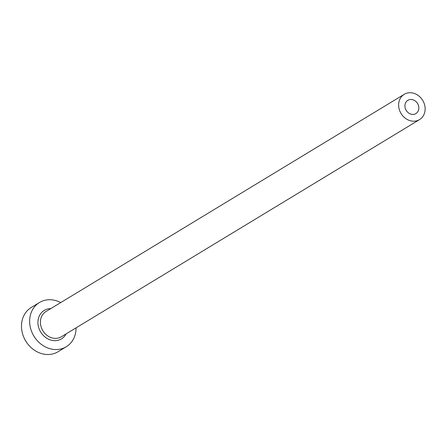 <?xml version="1.0" encoding="UTF-8"?>
<svg xmlns="http://www.w3.org/2000/svg" width="447" height="447" viewBox="0 0 447 447"><rect width="100%" height="100%" fill="white"/><g stroke="black" fill="none" stroke-linecap="round" stroke-linejoin="round"><path stroke-width="0.67" d="M412.357 99.636A7.761 6.644 58.8 0 0 407.86 100.318A7.761 6.644 58.8 0 0 405.183 107.973A7.761 6.644 58.8 0 0 411.413 114.276A7.761 6.644 58.8 0 0 415.906 113.588A7.761 6.644 58.8 0 0 418.588 105.933A7.761 6.644 58.8 0 0 412.357 99.636M410.983 120.897A14.779 12.656 58.8 0 0 419.549 119.595A14.779 12.656 58.8 0 0 424.65 105.011A14.779 12.656 58.8 0 0 412.788 93.015A14.779 12.656 58.8 0 0 404.222 94.317A14.779 12.656 58.8 0 0 399.121 108.895A14.779 12.656 58.8 0 0 410.983 120.897M60.725 302.58A25.865 22.149 58.8 0 0 54.428 300.244A25.865 22.149 58.8 0 0 39.437 302.524A25.865 22.149 58.8 0 0 30.508 328.042A25.865 22.149 58.8 0 0 51.271 349.04A25.865 22.149 58.8 0 0 66.257 346.76A25.865 22.149 58.8 0 0 76.051 327.858M39.437 302.524L31.279 307.475A25.865 22.149 58.8 0 0 22.35 332.987A25.865 22.149 58.8 0 0 43.113 353.985A25.865 22.149 58.8 0 0 58.099 351.705L66.257 346.76M66.089 333.898A16.628 14.237 -121.2 0 1 51.835 340.323A16.628 14.237 -121.2 0 1 37.939 323.025A16.628 14.237 -121.2 0 1 50.762 308.62M404.222 94.317L46.002 311.509A14.779 12.656 58.8 0 0 40.901 326.087A14.779 12.656 58.8 0 0 52.763 338.088A14.779 12.656 58.8 0 0 61.328 336.787L419.549 119.595"/></g></svg>
